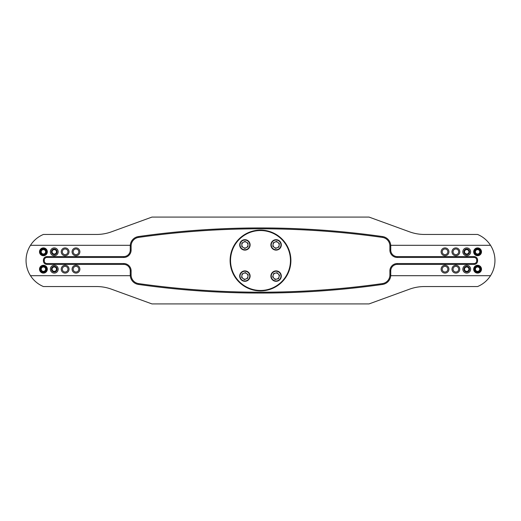 <?xml version="1.0" encoding="UTF-8"?>
<svg xmlns="http://www.w3.org/2000/svg" width="521" height="521" viewBox="0 0 521 521"><rect width="100%" height="100%" fill="white"/><g stroke="black" fill="none" stroke-linecap="round" stroke-linejoin="round"><path stroke-width="0.78" d="M463.905 251.819A2.82 2.82 0 0 1 468.138 249.37A2.82 2.82 0 0 1 468.138 254.261A2.82 2.82 0 0 1 463.905 251.819M463.905 269.181A2.82 2.82 0 0 1 468.138 266.739A2.82 2.82 0 0 1 468.138 271.63A2.82 2.82 0 0 1 463.905 269.181M442.199 251.819A2.82 2.82 0 0 1 446.432 249.37A2.82 2.82 0 0 1 446.432 254.261A2.82 2.82 0 0 1 442.199 251.819M442.199 269.181A2.82 2.82 0 0 1 446.432 266.739A2.82 2.82 0 0 1 446.432 271.63A2.82 2.82 0 0 1 442.199 269.181M453.055 251.819A2.82 2.82 0 0 1 457.288 249.37A2.82 2.82 0 0 1 457.288 254.261A2.82 2.82 0 0 1 453.055 251.819M453.055 269.181A2.82 2.82 0 0 1 457.288 266.739A2.82 2.82 0 0 1 457.288 271.63A2.82 2.82 0 0 1 453.055 269.181M490.508 245.306A28.219 28.219 0 0 0 477.581 234.45L424.413 234.45A43.419 43.419 0 0 1 409.565 231.832L369.044 217.081L151.956 217.081L111.435 231.832A43.419 43.419 0 0 1 96.587 234.45L43.419 234.45A28.219 28.219 0 0 0 30.492 245.306L130.276 245.306A9.554 9.554 0 0 1 138.462 236.554A868.331 868.331 0 0 1 382.538 236.554A9.554 9.554 0 0 1 390.75 246.016L390.75 250.08A6.513 6.513 0 0 0 397.262 256.592L474.11 256.592A3.471 3.471 0 0 1 477.581 260.064L477.581 260.936A3.471 3.471 0 0 1 474.11 264.407L397.262 264.407A6.513 6.513 0 0 0 390.75 270.92L390.75 274.984A9.554 9.554 0 0 1 390.724 275.694L490.508 275.694A28.219 28.219 0 0 0 490.508 245.306L390.724 245.306M390.724 275.694A9.554 9.554 0 0 1 382.538 284.446A868.331 868.331 0 0 1 138.462 284.446A9.554 9.554 0 0 1 130.276 275.694L30.492 275.694A28.219 28.219 0 0 0 43.419 286.55L96.587 286.55A43.419 43.419 0 0 1 111.435 289.168L151.956 303.919L369.044 303.919L409.565 289.168A43.419 43.419 0 0 1 424.413 286.55L477.581 286.55A28.219 28.219 0 0 0 490.508 275.694M448.926 269.181A3.907 3.907 0 0 1 443.065 272.568A3.907 3.907 0 0 1 443.065 265.801A3.907 3.907 0 0 1 448.926 269.181M459.782 269.181A3.907 3.907 0 0 1 453.921 272.568A3.907 3.907 0 0 1 453.921 265.801A3.907 3.907 0 0 1 459.782 269.181M470.639 269.181A3.907 3.907 0 0 1 464.778 272.568A3.907 3.907 0 0 1 464.778 265.801A3.907 3.907 0 0 1 470.639 269.181M481.489 269.181A3.907 3.907 0 0 1 475.627 272.568A3.907 3.907 0 0 1 475.627 265.801A3.907 3.907 0 0 1 481.489 269.181M481.489 251.819A3.907 3.907 0 0 1 475.627 255.199A3.907 3.907 0 0 1 475.627 248.432A3.907 3.907 0 0 1 481.489 251.819M470.639 251.819A3.907 3.907 0 0 1 464.778 255.199A3.907 3.907 0 0 1 464.778 248.432A3.907 3.907 0 0 1 470.639 251.819M459.782 251.819A3.907 3.907 0 0 1 453.921 255.199A3.907 3.907 0 0 1 453.921 248.432A3.907 3.907 0 0 1 459.782 251.819M448.926 251.819A3.907 3.907 0 0 1 443.065 255.199A3.907 3.907 0 0 1 443.065 248.432A3.907 3.907 0 0 1 448.926 251.819M230.106 260.5A30.394 30.394 0 0 0 260.5 290.894A30.394 30.394 0 0 0 290.894 260.5A30.394 30.394 0 0 0 260.5 230.106A30.394 30.394 0 0 0 230.106 260.5M73.155 251.819A2.82 2.82 0 0 1 77.388 249.37A2.82 2.82 0 0 1 77.388 254.261A2.82 2.82 0 0 1 73.155 251.819M73.155 269.181A2.82 2.82 0 0 1 77.388 266.739A2.82 2.82 0 0 1 77.388 271.63A2.82 2.82 0 0 1 73.155 269.181M62.305 251.819A2.82 2.82 0 0 1 66.538 249.37A2.82 2.82 0 0 1 66.538 254.261A2.82 2.82 0 0 1 62.305 251.819M62.305 269.181A2.82 2.82 0 0 1 66.538 266.739A2.82 2.82 0 0 1 66.538 271.63A2.82 2.82 0 0 1 62.305 269.181M51.449 251.819A2.82 2.82 0 0 1 55.682 249.37A2.82 2.82 0 0 1 55.682 254.261A2.82 2.82 0 0 1 51.449 251.819M51.449 269.181A2.82 2.82 0 0 1 55.682 266.739A2.82 2.82 0 0 1 55.682 271.63A2.82 2.82 0 0 1 51.449 269.181M30.492 275.694A28.219 28.219 0 0 1 30.492 245.306M72.074 251.819A3.907 3.907 0 0 0 77.935 255.199A3.907 3.907 0 0 0 77.935 248.432A3.907 3.907 0 0 0 72.074 251.819M72.074 269.181A3.907 3.907 0 0 0 77.935 272.568A3.907 3.907 0 0 0 77.935 265.801A3.907 3.907 0 0 0 72.074 269.181M61.218 251.819A3.907 3.907 0 0 0 67.079 255.199A3.907 3.907 0 0 0 67.079 248.432A3.907 3.907 0 0 0 61.218 251.819M61.218 269.181A3.907 3.907 0 0 0 67.079 272.568A3.907 3.907 0 0 0 67.079 265.801A3.907 3.907 0 0 0 61.218 269.181M50.361 251.819A3.907 3.907 0 0 0 56.222 255.199A3.907 3.907 0 0 0 56.222 248.432A3.907 3.907 0 0 0 50.361 251.819M50.361 269.181A3.907 3.907 0 0 0 56.222 272.568A3.907 3.907 0 0 0 56.222 265.801A3.907 3.907 0 0 0 50.361 269.181M130.276 275.694A9.554 9.554 0 0 1 130.25 274.984L130.25 270.92A6.513 6.513 0 0 0 123.737 264.407L46.89 264.407A3.471 3.471 0 0 1 43.419 260.936L43.419 260.064A3.471 3.471 0 0 1 46.89 256.592L123.737 256.592A6.513 6.513 0 0 0 130.25 250.08L130.25 246.016A9.554 9.554 0 0 1 130.276 245.306M39.511 269.181A3.907 3.907 0 0 0 45.373 272.568A3.907 3.907 0 0 0 45.373 265.801A3.907 3.907 0 0 0 39.511 269.181M39.511 251.819A3.907 3.907 0 0 0 45.373 255.199A3.907 3.907 0 0 0 45.373 248.432A3.907 3.907 0 0 0 39.511 251.819M41.53 267.384A2.605 2.605 0 0 1 45.92 268.452A2.605 2.605 0 0 1 42.8 271.715A2.605 2.605 0 0 1 41.53 267.384A2.605 2.605 0 0 1 45.216 267.299A2.605 2.605 0 0 0 41.53 267.384M41.836 267.67A2.188 2.188 0 0 1 45.516 268.569A2.188 2.188 0 0 1 42.898 271.311A2.188 2.188 0 0 1 41.836 267.67M230.542 260.5A29.957 29.957 0 0 0 275.479 286.446A29.957 29.957 0 0 0 275.479 234.554A29.957 29.957 0 0 0 230.542 260.5M241.627 277.452L242.096 273.935L245.371 272.581L248.178 274.743L247.716 278.253L244.44 279.608L241.627 277.452M242.916 271.278A5.21 5.21 0 0 1 250.067 276.781A5.21 5.21 0 0 1 241.731 280.226A5.21 5.21 0 0 1 242.916 271.278A5.21 5.21 0 0 1 250.067 276.781A5.21 5.21 0 0 1 241.731 280.226A5.21 5.21 0 0 1 242.916 271.278M246.075 278.93A3.067 3.067 0 0 0 246.778 273.662A3.067 3.067 0 0 0 241.861 275.694A3.067 3.067 0 0 0 246.075 278.93M244.844 248.452L241.803 246.622L241.868 243.079L244.968 241.36L248.003 243.19L247.944 246.733L244.844 248.452M239.693 244.811A5.21 5.21 0 0 1 247.592 240.441A5.21 5.21 0 0 1 247.429 249.461A5.21 5.21 0 0 1 239.693 244.811A5.21 5.21 0 0 1 247.592 240.441A5.21 5.21 0 0 1 247.429 249.461A5.21 5.21 0 0 1 239.693 244.811M247.976 244.961A3.067 3.067 0 0 0 243.418 242.219A3.067 3.067 0 0 0 243.32 247.534A3.067 3.067 0 0 0 247.976 244.961M278.924 247.045L275.655 248.419L272.828 246.283L273.271 242.766L276.534 241.386L279.36 243.528L278.924 247.045M272.952 249.058A5.21 5.21 0 0 1 274.072 240.103A5.21 5.21 0 0 1 281.268 245.554A5.21 5.21 0 0 1 272.952 249.058A5.21 5.21 0 0 1 274.072 240.103A5.21 5.21 0 0 1 281.268 245.554A5.21 5.21 0 0 1 272.952 249.058M277.947 242.454A3.067 3.067 0 0 0 273.05 244.525A3.067 3.067 0 0 0 277.289 247.735A3.067 3.067 0 0 0 277.947 242.454M277.12 272.704L279.549 275.29L278.52 278.683L275.068 279.49L272.646 276.905L273.668 273.512L277.12 272.704M281.079 277.602A5.21 5.21 0 0 1 272.294 279.66A5.21 5.21 0 0 1 274.912 271.024A5.21 5.21 0 0 1 281.079 277.602A5.21 5.21 0 0 1 272.294 279.66A5.21 5.21 0 0 1 274.912 271.024A5.21 5.21 0 0 1 281.079 277.602M273.16 275.205A3.067 3.067 0 0 0 276.794 279.087A3.067 3.067 0 0 0 278.338 273.994A3.067 3.067 0 0 0 273.16 275.205M53.93 271.982A2.82 2.82 0 0 1 52.015 267.488A2.82 2.82 0 0 1 56.867 268.081A2.82 2.82 0 0 1 53.93 271.982M53.93 254.619A2.82 2.82 0 0 1 52.015 250.119A2.82 2.82 0 0 1 56.867 250.712A2.82 2.82 0 0 1 53.93 254.619M41.53 250.015A2.605 2.605 0 0 1 45.92 251.083A2.605 2.605 0 0 1 42.8 254.346A2.605 2.605 0 0 1 41.53 250.015A2.605 2.605 0 0 1 45.314 250.034A2.605 2.605 0 0 0 41.53 250.015M41.836 250.308A2.188 2.188 0 0 1 45.516 251.2A2.188 2.188 0 0 1 42.898 253.942A2.188 2.188 0 0 1 41.836 250.308M52.387 267.384A2.605 2.605 0 0 1 56.769 268.452A2.605 2.605 0 0 1 53.656 271.715A2.605 2.605 0 0 1 52.387 267.384M52.693 267.67A2.188 2.188 0 0 1 56.372 268.569A2.188 2.188 0 0 1 53.754 271.311A2.188 2.188 0 0 1 52.693 267.67M52.387 250.015A2.605 2.605 0 0 1 56.769 251.083A2.605 2.605 0 0 1 53.656 254.346A2.605 2.605 0 0 1 52.387 250.015M52.693 250.308A2.188 2.188 0 0 1 56.372 251.2A2.188 2.188 0 0 1 53.754 253.942A2.188 2.188 0 0 1 52.693 250.308M45.946 249.442A3.471 3.471 0 0 0 40.091 250.809A3.471 3.471 0 0 0 44.207 255.199A3.471 3.471 0 0 0 45.946 249.442M46.265 249.142A3.907 3.907 0 0 0 39.674 250.686A3.907 3.907 0 0 0 44.311 255.622A3.907 3.907 0 0 0 46.265 249.142M45.815 266.667A3.471 3.471 0 0 0 40.039 268.367A3.471 3.471 0 0 0 44.396 272.516A3.471 3.471 0 0 0 45.815 266.667M46.115 266.355A3.907 3.907 0 0 0 39.622 268.263A3.907 3.907 0 0 0 44.519 272.932A3.907 3.907 0 0 0 46.115 266.355M475.185 254.333A3.471 3.471 0 0 0 480.961 252.633A3.471 3.471 0 0 0 476.604 248.484A3.471 3.471 0 0 0 475.185 254.333M474.885 254.645A3.907 3.907 0 0 0 481.378 252.737A3.907 3.907 0 0 0 476.481 248.068A3.907 3.907 0 0 0 474.885 254.645M475.784 253.701A2.605 2.605 0 0 0 479.47 253.616A2.605 2.605 0 0 1 475.08 252.548A2.605 2.605 0 0 1 478.2 249.285A2.605 2.605 0 0 1 479.47 253.616A2.605 2.605 0 0 1 475.784 253.701M475.054 271.558A3.471 3.471 0 0 0 480.909 270.191A3.471 3.471 0 0 0 476.793 265.801A3.471 3.471 0 0 0 475.054 271.558M474.735 271.858A3.907 3.907 0 0 0 481.326 270.314A3.907 3.907 0 0 0 476.689 265.378A3.907 3.907 0 0 0 474.735 271.858M475.686 270.966A2.605 2.605 0 0 0 479.47 270.985A2.605 2.605 0 0 1 475.08 269.917A2.605 2.605 0 0 1 478.2 266.654A2.605 2.605 0 0 1 479.47 270.985A2.605 2.605 0 0 1 475.686 270.966M479.164 253.33A2.188 2.188 0 0 1 475.484 252.431A2.188 2.188 0 0 1 478.102 249.689A2.188 2.188 0 0 1 479.164 253.33M467.07 249.018A2.82 2.82 0 0 1 468.985 253.512A2.82 2.82 0 0 1 464.133 252.919A2.82 2.82 0 0 1 467.07 249.018M467.07 266.381A2.82 2.82 0 0 1 468.985 270.881A2.82 2.82 0 0 1 464.133 270.288A2.82 2.82 0 0 1 467.07 266.381M479.164 270.692A2.188 2.188 0 0 1 475.484 269.8A2.188 2.188 0 0 1 478.102 267.058A2.188 2.188 0 0 1 479.164 270.692M468.613 253.616A2.605 2.605 0 0 1 464.231 252.548A2.605 2.605 0 0 1 467.344 249.285A2.605 2.605 0 0 1 468.613 253.616M468.307 253.33A2.188 2.188 0 0 1 464.628 252.431A2.188 2.188 0 0 1 467.246 249.689A2.188 2.188 0 0 1 468.307 253.33M468.613 270.985A2.605 2.605 0 0 1 464.231 269.917A2.605 2.605 0 0 1 467.344 266.654A2.605 2.605 0 0 1 468.613 270.985M468.307 270.692A2.188 2.188 0 0 1 464.628 269.8A2.188 2.188 0 0 1 467.246 267.058A2.188 2.188 0 0 1 468.307 270.692M131.116 270.92L131.116 274.984A8.681 8.681 0 0 0 138.579 283.587A867.465 867.465 0 0 0 382.421 283.587A8.681 8.681 0 0 0 389.884 274.984L389.884 270.92A7.379 7.379 0 0 1 397.262 263.541L474.11 263.541A2.605 2.605 0 0 0 476.715 260.936L476.715 260.064A2.605 2.605 0 0 0 474.11 257.459L397.262 257.459A7.379 7.379 0 0 1 389.884 250.08L389.884 246.016A8.681 8.681 0 0 0 382.421 237.413A867.465 867.465 0 0 0 138.579 237.413A8.681 8.681 0 0 0 131.116 246.016L131.116 250.08A7.379 7.379 0 0 1 123.737 257.459L46.89 257.459A2.605 2.605 0 0 0 44.285 260.064L44.285 260.936A2.605 2.605 0 0 0 46.89 263.541L123.737 263.541A7.379 7.379 0 0 1 131.116 270.92L130.25 270.92M382.421 237.413L382.538 236.554M390.75 246.016L389.884 246.016M138.579 237.413L138.462 236.554M390.75 250.08L389.884 250.08M131.116 246.016L130.25 246.016M397.262 256.592L397.262 257.459M131.116 250.08L130.25 250.08M474.11 256.592L474.11 257.459M123.737 257.459L123.737 256.592M477.581 260.064L476.715 260.064M46.89 257.459L46.89 256.592M477.581 260.936L476.715 260.936M44.285 260.064L43.419 260.064M474.11 264.407L474.11 263.541M44.285 260.936L43.419 260.936M397.262 264.407L397.262 263.541M46.89 263.541L46.89 264.407M390.75 270.92L389.884 270.92M123.737 263.541L123.737 264.407M390.75 274.984L389.884 274.984M382.538 284.446L382.421 283.587M131.116 274.984L130.25 274.984M138.462 284.446L138.579 283.587M243.046 271.604A4.865 4.865 0 0 0 241.939 279.953A4.865 4.865 0 0 0 249.722 276.736A4.865 4.865 0 0 0 243.046 271.604M240.044 244.818A4.865 4.865 0 0 0 247.26 249.155A4.865 4.865 0 0 0 247.41 240.735A4.865 4.865 0 0 0 240.044 244.818M273.16 248.784A4.865 4.865 0 0 0 280.923 245.508A4.865 4.865 0 0 0 274.209 240.422A4.865 4.865 0 0 0 273.16 248.784M280.747 277.504A4.865 4.865 0 0 0 274.99 271.363A4.865 4.865 0 0 0 272.548 279.419A4.865 4.865 0 0 0 280.747 277.504M45.633 249.735A3.041 3.041 0 0 0 40.508 250.94A3.041 3.041 0 0 0 44.109 254.776A3.041 3.041 0 0 0 45.633 249.735M45.516 266.98A3.041 3.041 0 0 0 40.462 268.465A3.041 3.041 0 0 0 44.272 272.099A3.041 3.041 0 0 0 45.516 266.98A3.041 3.041 0 0 0 40.462 268.465A3.041 3.041 0 0 0 44.272 272.099A3.041 3.041 0 0 0 45.516 266.98M475.484 254.02A3.041 3.041 0 0 0 480.538 252.535A3.041 3.041 0 0 0 476.728 248.901A3.041 3.041 0 0 0 475.484 254.02M475.367 271.265A3.041 3.041 0 0 0 480.492 270.06A3.041 3.041 0 0 0 476.891 266.224A3.041 3.041 0 0 0 475.367 271.265A3.041 3.041 0 0 0 480.492 270.06A3.041 3.041 0 0 0 476.891 266.224A3.041 3.041 0 0 0 475.367 271.265"/></g></svg>
